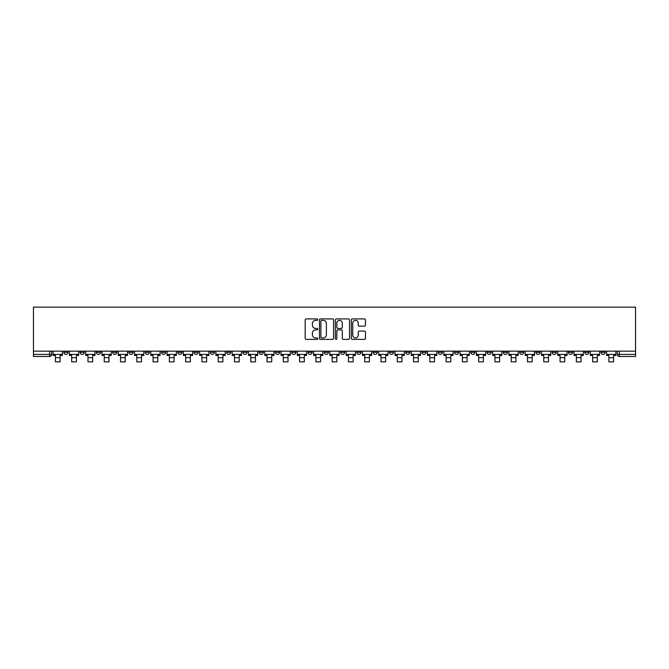 <?xml version="1.0" encoding="UTF-8"?>
<svg xmlns="http://www.w3.org/2000/svg" width="669" height="669" viewBox="0 0 669 669"><rect width="100%" height="100%" fill="white"/><g stroke="black" fill="none" stroke-linecap="round" stroke-linejoin="round"><path stroke-width="1" d="M317.808 319.623A0.719 0.719 0 0 0 317.089 318.912L306.201 318.912A1.02 1.02 0 0 0 305.181 319.933L305.181 338.372A1.02 1.02 0 0 0 306.201 339.392L317.089 339.392A0.719 0.719 0 0 0 317.808 338.681A0.719 0.719 0 0 0 317.089 337.962L315.676 337.962A3.278 3.278 0 0 1 312.398 334.684L312.398 333.145A3.278 3.278 0 0 1 315.676 329.867L317.089 329.867A0.719 0.719 0 0 0 317.808 329.148A0.719 0.719 0 0 0 317.089 328.437L315.676 328.437A3.278 3.278 0 0 1 312.398 325.159L312.398 323.62A3.278 3.278 0 0 1 315.676 320.342L317.089 320.342A0.719 0.719 0 0 0 317.808 319.623M601.013 351.166L601.013 352.32L605.186 352.32A2.091 2.091 0 0 1 603.095 354.403A2.091 2.091 0 0 1 601.013 352.32L601.013 351.166M503.339 351.166L503.339 352.32L507.512 352.32A2.091 2.091 0 0 1 505.43 354.403A2.091 2.091 0 0 1 503.339 352.32L503.339 351.166M487.057 351.166L487.057 352.32L491.23 352.32A2.091 2.091 0 0 1 489.148 354.403A2.091 2.091 0 0 1 487.057 352.32L487.057 351.166M389.391 351.166L389.391 352.32L393.564 352.32A2.091 2.091 0 0 1 391.474 354.403A2.091 2.091 0 0 1 389.391 352.32L389.391 351.166M373.11 351.166L373.11 352.32L377.283 352.32A2.091 2.091 0 0 1 375.2 354.403A2.091 2.091 0 0 1 373.11 352.32L373.11 351.166M356.828 351.166L356.828 352.32L361.001 352.32A2.091 2.091 0 0 1 358.918 354.403A2.091 2.091 0 0 1 356.828 352.32L356.828 351.166M324.273 351.166L324.273 352.32L328.446 352.32A2.091 2.091 0 0 1 326.363 354.403A2.091 2.091 0 0 1 324.273 352.32L324.273 351.166M291.717 352.32L291.717 351.166L291.717 352.32A2.091 2.091 0 0 0 293.8 354.403A2.091 2.091 0 0 1 291.717 352.32L295.89 352.32A2.091 2.091 0 0 1 293.8 354.403A2.091 2.091 0 0 0 295.89 352.32L295.89 351.166L295.89 352.32M275.436 352.32L275.436 351.166L275.436 352.32A2.091 2.091 0 0 0 277.526 354.403A2.091 2.091 0 0 1 275.436 352.32L279.609 352.32A2.091 2.091 0 0 1 277.526 354.403M259.162 352.32L259.162 351.166L259.162 352.32A2.091 2.091 0 0 0 261.245 354.403A2.091 2.091 0 0 1 259.162 352.32L263.335 352.32A2.091 2.091 0 0 1 261.245 354.403A2.091 2.091 0 0 0 263.335 352.32L263.335 351.166L263.335 352.32M242.88 351.166L242.88 352.32L247.053 352.32A2.091 2.091 0 0 1 244.971 354.403A2.091 2.091 0 0 1 242.88 352.32L242.88 351.166M226.599 351.166L226.599 352.32L230.78 352.32A2.091 2.091 0 0 1 228.689 354.403A2.091 2.091 0 0 1 226.599 352.32L226.599 351.166M210.325 351.166L210.325 352.32L214.498 352.32A2.091 2.091 0 0 1 212.407 354.403A2.091 2.091 0 0 1 210.325 352.32L210.325 351.166M194.043 352.32L194.043 351.166L194.043 352.32A2.091 2.091 0 0 0 196.134 354.403A2.091 2.091 0 0 1 194.043 352.32L198.216 352.32A2.091 2.091 0 0 1 196.134 354.403M161.488 352.32L161.488 351.166L161.488 352.32A2.091 2.091 0 0 0 163.571 354.403A2.091 2.091 0 0 1 161.488 352.32L165.661 352.32A2.091 2.091 0 0 1 163.571 354.403A2.091 2.091 0 0 0 165.661 352.32L165.661 351.166L165.661 352.32M145.206 352.32L145.206 351.166L145.206 352.32A2.091 2.091 0 0 0 147.297 354.403A2.091 2.091 0 0 1 145.206 352.32L149.379 352.32A2.091 2.091 0 0 1 147.297 354.403A2.091 2.091 0 0 0 149.379 352.32L149.379 351.166L149.379 352.32M128.933 352.32L128.933 351.166L128.933 352.32A2.091 2.091 0 0 0 131.015 354.403A2.091 2.091 0 0 1 128.933 352.32L133.106 352.32A2.091 2.091 0 0 1 131.015 354.403A2.091 2.091 0 0 0 133.106 352.32L133.106 351.166L133.106 352.32M112.651 352.32L112.651 351.166L112.651 352.32A2.091 2.091 0 0 0 114.742 354.403A2.091 2.091 0 0 1 112.651 352.32L116.824 352.32A2.091 2.091 0 0 1 114.742 354.403M96.369 352.32L96.369 351.166L96.369 352.32A2.091 2.091 0 0 0 98.46 354.403A2.091 2.091 0 0 1 96.369 352.32L100.551 352.32A2.091 2.091 0 0 1 98.46 354.403A2.091 2.091 0 0 0 100.551 352.32L100.551 351.166L100.551 352.32M80.096 352.32L80.096 351.166L80.096 352.32A2.091 2.091 0 0 0 82.178 354.403A2.091 2.091 0 0 1 80.096 352.32L84.269 352.32A2.091 2.091 0 0 1 82.178 354.403A2.091 2.091 0 0 0 84.269 352.32L84.269 351.166L84.269 352.32M364.438 326.129A1.02 1.02 0 0 0 365.458 325.109L365.458 319.933A1.02 1.02 0 0 0 364.438 318.912L352.346 318.912A1.02 1.02 0 0 0 351.325 319.933L351.325 338.372A1.02 1.02 0 0 0 352.346 339.392L364.438 339.392A1.02 1.02 0 0 0 365.458 338.372L365.458 332.125A1.02 1.02 0 0 0 364.438 331.096L359.261 331.096A1.02 1.02 0 0 0 358.241 332.125L358.241 335.219A2.743 2.743 0 0 1 355.498 337.962A2.743 2.743 0 0 1 352.755 335.219L352.755 323.085A2.743 2.743 0 0 1 355.498 320.342A2.743 2.743 0 0 1 358.241 323.085L358.241 325.109A1.02 1.02 0 0 0 359.261 326.129L364.438 326.129M635.55 351.166L33.45 351.166L33.45 307.138L635.55 307.138L635.55 356.493L619.377 356.493A2.091 2.091 0 0 1 617.286 354.403L635.55 354.403M333.605 319.933A1.02 1.02 0 0 0 332.577 318.912L320.493 318.912A1.02 1.02 0 0 0 319.473 319.933L319.473 338.372A1.02 1.02 0 0 0 320.493 339.392L332.577 339.392A1.02 1.02 0 0 0 333.605 338.372L333.605 319.933M336.423 318.912L348.507 318.912A1.02 1.02 0 0 1 349.527 319.933L349.527 338.372A1.02 1.02 0 0 1 348.507 339.392L343.331 339.392A1.02 1.02 0 0 1 342.311 338.372L342.311 330.896A1.02 1.02 0 0 0 341.282 329.867L337.853 329.867A1.02 1.02 0 0 0 336.833 330.896L336.833 338.681A0.719 0.719 0 0 1 336.114 339.392A0.719 0.719 0 0 1 335.395 338.681L335.395 319.933A1.02 1.02 0 0 1 336.423 318.912M617.286 351.166L617.286 354.403A2.091 2.091 0 0 0 619.377 356.493L619.377 351.166M51.714 351.166L51.714 354.403L51.714 351.166M49.623 351.166L49.623 356.493L33.45 356.493L33.45 354.403L51.714 354.403A2.091 2.091 0 0 1 49.623 356.493A2.091 2.091 0 0 0 51.714 354.403M33.45 351.166L33.45 354.403M605.186 351.166L605.186 352.32A2.091 2.091 0 0 1 603.095 354.403M588.904 351.166L588.904 352.32A2.091 2.091 0 0 1 586.822 354.403A2.091 2.091 0 0 1 584.731 352.32L588.904 352.32M584.731 351.166L584.731 352.32M572.631 351.166L572.631 352.32A2.091 2.091 0 0 1 570.54 354.403A2.091 2.091 0 0 1 568.449 352.32L572.631 352.32M568.449 351.166L568.449 352.32M556.349 351.166L556.349 352.32A2.091 2.091 0 0 1 554.258 354.403A2.091 2.091 0 0 1 552.176 352.32A2.091 2.091 0 0 0 554.258 354.403M552.176 351.166L552.176 352.32L556.349 352.32M540.067 351.166L540.067 352.32A2.091 2.091 0 0 1 537.985 354.403A2.091 2.091 0 0 1 535.894 352.32L540.067 352.32M535.894 351.166L535.894 352.32M523.794 351.166L523.794 352.32A2.091 2.091 0 0 1 521.703 354.403A2.091 2.091 0 0 1 519.621 352.32L523.794 352.32M519.621 351.166L519.621 352.32M507.512 351.166L507.512 352.32M491.23 351.166L491.23 352.32L491.23 351.166M474.957 351.166L474.957 352.32A2.091 2.091 0 0 1 472.866 354.403A2.091 2.091 0 0 1 470.784 352.32L474.957 352.32M470.784 351.166L470.784 352.32M458.675 351.166L458.675 352.32A2.091 2.091 0 0 1 456.593 354.403A2.091 2.091 0 0 1 454.502 352.32L458.675 352.32M454.502 351.166L454.502 352.32M442.401 351.166L442.401 352.32A2.091 2.091 0 0 1 440.311 354.403A2.091 2.091 0 0 1 438.22 352.32L442.401 352.32M438.22 351.166L438.22 352.32M426.12 351.166L426.12 352.32A2.091 2.091 0 0 1 424.029 354.403A2.091 2.091 0 0 1 421.947 352.32L426.12 352.32M421.947 351.166L421.947 352.32M409.838 351.166L409.838 352.32A2.091 2.091 0 0 1 407.756 354.403A2.091 2.091 0 0 1 405.665 352.32L409.838 352.32M405.665 351.166L405.665 352.32M393.564 351.166L393.564 352.32A2.091 2.091 0 0 1 391.474 354.403M377.283 351.166L377.283 352.32M361.001 352.32L361.001 351.166L361.001 352.32A2.091 2.091 0 0 1 358.918 354.403M344.727 351.166L344.727 352.32A2.091 2.091 0 0 1 342.637 354.403A2.091 2.091 0 0 1 340.554 352.32A2.091 2.091 0 0 0 342.637 354.403A2.091 2.091 0 0 0 344.727 352.32L340.554 352.32L340.554 351.166M328.446 352.32L328.446 351.166L328.446 352.32A2.091 2.091 0 0 1 326.363 354.403M312.172 351.166L312.172 352.32A2.091 2.091 0 0 1 310.082 354.403A2.091 2.091 0 0 1 307.999 352.32A2.091 2.091 0 0 0 310.082 354.403M307.999 351.166L307.999 352.32L312.172 352.32M279.609 351.166L279.609 352.32L279.609 351.166M247.053 352.32L247.053 351.166L247.053 352.32A2.091 2.091 0 0 1 244.971 354.403M230.78 352.32L230.78 351.166L230.78 352.32A2.091 2.091 0 0 1 228.689 354.403M214.498 352.32L214.498 351.166L214.498 352.32A2.091 2.091 0 0 1 212.407 354.403M198.216 351.166L198.216 352.32L198.216 351.166M181.943 352.32L181.943 351.166L181.943 352.32A2.091 2.091 0 0 1 179.852 354.403A2.091 2.091 0 0 1 177.77 352.32L181.943 352.32A2.091 2.091 0 0 1 179.852 354.403M177.77 351.166L177.77 352.32M116.824 351.166L116.824 352.32L116.824 351.166M67.987 351.166L67.987 352.32A2.091 2.091 0 0 1 65.905 354.403A2.091 2.091 0 0 1 63.814 352.32A2.091 2.091 0 0 0 65.905 354.403A2.091 2.091 0 0 0 67.987 352.32L67.987 351.166M63.814 351.166L63.814 352.32L67.987 352.32M321.622 320.342A0.719 0.719 0 0 0 320.903 321.061L320.903 337.243A0.719 0.719 0 0 0 321.622 337.962L323.102 337.962A3.278 3.278 0 0 0 326.38 334.684L326.38 323.62A3.278 3.278 0 0 0 323.102 320.342L321.622 320.342M342.311 323.135A2.743 2.743 0 0 0 339.568 320.392A2.743 2.743 0 0 0 336.833 323.135L336.833 327.409A1.02 1.02 0 0 0 337.853 328.437L341.282 328.437A1.02 1.02 0 0 0 342.311 327.409L342.311 323.135M53.119 354.403L62.409 354.403L62.409 355.448L60.11 355.448L60.11 361.862L55.418 361.862L55.418 355.448L53.119 355.448L53.119 351.166M62.409 354.403L62.409 351.166M69.4 354.403L78.683 354.403L78.683 355.448L76.391 355.448L76.391 361.862L71.692 361.862L71.692 355.448L69.4 355.448L69.4 351.166M78.683 354.403L78.683 351.166M85.674 354.403L94.965 354.403L94.965 355.448L92.665 355.448L92.665 361.862L87.974 361.862L87.974 355.448L85.674 355.448L85.674 351.166M94.965 354.403L94.965 351.166M101.956 354.403L111.246 354.403L111.246 355.448L108.947 355.448L108.947 361.862L104.255 361.862L104.255 355.448L101.956 355.448L101.956 351.166M111.246 354.403L111.246 351.166M118.237 354.403L127.52 354.403L127.52 355.448L125.228 355.448L125.228 361.862L120.529 361.862L120.529 355.448L118.237 355.448L118.237 351.166M127.52 354.403L127.52 351.166M134.511 354.403L143.802 354.403L143.802 355.448L141.502 355.448L141.502 361.862L136.81 361.862L136.81 355.448L134.511 355.448L134.511 351.166M143.802 354.403L143.802 351.166M150.793 354.403L160.075 354.403L160.075 355.448L157.784 355.448L157.784 361.862L153.084 361.862L153.084 355.448L150.793 355.448L150.793 351.166M160.075 354.403L160.075 351.166M167.074 354.403L176.357 354.403L176.357 355.448L174.065 355.448L174.065 361.862L169.366 361.862L169.366 355.448L167.074 355.448L167.074 351.166M176.357 354.403L176.357 351.166M183.348 354.403L192.639 354.403L192.639 355.448L190.339 355.448L190.339 361.862L185.648 361.862L185.648 355.448L183.348 355.448L183.348 351.166M192.639 354.403L192.639 351.166M199.63 354.403L208.912 354.403L208.912 355.448L206.621 355.448L206.621 361.862L201.921 361.862L201.921 355.448L199.63 355.448L199.63 351.166M208.912 354.403L208.912 351.166M215.903 354.403L225.194 354.403L225.194 355.448L222.894 355.448L222.894 361.862L218.203 361.862L218.203 355.448L215.903 355.448L215.903 351.166M225.194 354.403L225.194 351.166M232.185 354.403L241.476 354.403L241.476 355.448L239.176 355.448L239.176 361.862L234.484 361.862L234.484 355.448L232.185 355.448L232.185 351.166M241.476 354.403L241.476 351.166M248.467 354.403L257.749 354.403L257.749 355.448L255.458 355.448L255.458 361.862L250.758 361.862L250.758 355.448L248.467 355.448L248.467 351.166M257.749 354.403L257.749 351.166M264.74 354.403L274.031 354.403L274.031 355.448L271.731 355.448L271.731 361.862L267.04 361.862L267.04 355.448L264.74 355.448L264.74 351.166M274.031 354.403L274.031 351.166M281.022 354.403L290.304 354.403L290.304 355.448L288.013 355.448L288.013 361.862L283.313 361.862L283.313 355.448L281.022 355.448L281.022 351.166M290.304 354.403L290.304 351.166M297.295 354.403L306.586 354.403L306.586 355.448L304.295 355.448L304.295 361.862L299.595 361.862L299.595 355.448L297.295 355.448L297.295 351.166M306.586 354.403L306.586 351.166M313.577 354.403L322.868 354.403L322.868 355.448L320.568 355.448L320.568 361.862L315.877 361.862L315.877 355.448L313.577 355.448L313.577 351.166M322.868 354.403L322.868 351.166M329.859 354.403L339.141 354.403L339.141 355.448L336.85 355.448L336.85 361.862L332.15 361.862L332.15 355.448L329.859 355.448L329.859 351.166M339.141 354.403L339.141 351.166M346.132 354.403L355.423 354.403L355.423 355.448L353.123 355.448L353.123 361.862L348.432 361.862L348.432 355.448L346.132 355.448L346.132 351.166M355.423 354.403L355.423 351.166M362.414 354.403L371.705 354.403L371.705 355.448L369.405 355.448L369.405 361.862L364.705 361.862L364.705 355.448L362.414 355.448L362.414 351.166M371.705 354.403L371.705 351.166M378.696 354.403L387.978 354.403L387.978 355.448L385.687 355.448L385.687 361.862L380.987 361.862L380.987 355.448L378.696 355.448L378.696 351.166M387.978 354.403L387.978 351.166M394.969 354.403L404.26 354.403L404.26 355.448L401.96 355.448L401.96 361.862L397.269 361.862L397.269 355.448L394.969 355.448L394.969 351.166M404.26 354.403L404.26 351.166M411.251 354.403L420.533 354.403L420.533 355.448L418.242 355.448L418.242 361.862L413.542 361.862L413.542 355.448L411.251 355.448L411.251 351.166M420.533 354.403L420.533 351.166M427.524 354.403L436.815 354.403L436.815 355.448L434.516 355.448L434.516 361.862L429.824 361.862L429.824 355.448L427.524 355.448L427.524 351.166M436.815 354.403L436.815 351.166M443.806 354.403L453.097 354.403L453.097 355.448L450.797 355.448L450.797 361.862L446.106 361.862L446.106 355.448L443.806 355.448L443.806 351.166M453.097 354.403L453.097 351.166M460.088 354.403L469.37 354.403L469.37 355.448L467.079 355.448L467.079 361.862L462.379 361.862L462.379 355.448L460.088 355.448L460.088 351.166M469.37 354.403L469.37 351.166M476.361 354.403L485.652 354.403L485.652 355.448L483.353 355.448L483.353 361.862L478.661 361.862L478.661 355.448L476.361 355.448L476.361 351.166M485.652 354.403L485.652 351.166M492.643 354.403L501.926 354.403L501.926 355.448L499.634 355.448L499.634 361.862L494.935 361.862L494.935 355.448L492.643 355.448L492.643 351.166M501.926 354.403L501.926 351.166M508.925 354.403L518.207 354.403L518.207 355.448L515.916 355.448L515.916 361.862L511.216 361.862L511.216 355.448L508.925 355.448L508.925 351.166M518.207 354.403L518.207 351.166M525.198 354.403L534.489 354.403L534.489 355.448L532.19 355.448L532.19 361.862L527.498 361.862L527.498 355.448L525.198 355.448L525.198 351.166M534.489 354.403L534.489 351.166M541.48 354.403L550.763 354.403L550.763 355.448L548.471 355.448L548.471 361.862L543.772 361.862L543.772 355.448L541.48 355.448L541.48 351.166M550.763 354.403L550.763 351.166M557.754 354.403L567.044 354.403L567.044 355.448L564.745 355.448L564.745 361.862L560.053 361.862L560.053 355.448L557.754 355.448L557.754 351.166M567.044 354.403L567.044 351.166M574.035 354.403L583.326 354.403L583.326 355.448L581.026 355.448L581.026 361.862L576.335 361.862L576.335 355.448L574.035 355.448L574.035 351.166M583.326 354.403L583.326 351.166M590.317 354.403L599.6 354.403L599.6 355.448L597.308 355.448L597.308 361.862L592.609 361.862L592.609 355.448L590.317 355.448L590.317 351.166M599.6 354.403L599.6 351.166M606.591 354.403L615.881 354.403L615.881 355.448L613.582 355.448L613.582 361.862L608.89 361.862L608.89 355.448L606.591 355.448L606.591 351.166M615.881 354.403L615.881 351.166M55.418 357.689L60.11 357.689M55.418 361.862L60.11 361.862M71.692 357.689L76.391 357.689M71.692 361.862L76.391 361.862M87.974 357.689L92.665 357.689M87.974 361.862L92.665 361.862M104.255 357.689L108.947 357.689M104.255 361.862L108.947 361.862M120.529 357.689L125.228 357.689M120.529 361.862L125.228 361.862M136.81 357.689L141.502 357.689M136.81 361.862L141.502 361.862M153.084 357.689L157.784 357.689M153.084 361.862L157.784 361.862M169.366 357.689L174.065 357.689M169.366 361.862L174.065 361.862M185.648 357.689L190.339 357.689M185.648 361.862L190.339 361.862M201.921 357.689L206.621 357.689M201.921 361.862L206.621 361.862M218.203 357.689L222.894 357.689M218.203 361.862L222.894 361.862M234.484 357.689L239.176 357.689M234.484 361.862L239.176 361.862M250.758 357.689L255.458 357.689M250.758 361.862L255.458 361.862M267.04 357.689L271.731 357.689M267.04 361.862L271.731 361.862M283.313 357.689L288.013 357.689M283.313 361.862L288.013 361.862M299.595 357.689L304.295 357.689M299.595 361.862L304.295 361.862M315.877 357.689L320.568 357.689M315.877 361.862L320.568 361.862M332.15 357.689L336.85 357.689M332.15 361.862L336.85 361.862M348.432 357.689L353.123 357.689M348.432 361.862L353.123 361.862M364.705 357.689L369.405 357.689M364.705 361.862L369.405 361.862M380.987 357.689L385.687 357.689M380.987 361.862L385.687 361.862M397.269 357.689L401.96 357.689M397.269 361.862L401.96 361.862M413.542 357.689L418.242 357.689M413.542 361.862L418.242 361.862M429.824 357.689L434.516 357.689M429.824 361.862L434.516 361.862M446.106 357.689L450.797 357.689M446.106 361.862L450.797 361.862M462.379 357.689L467.079 357.689M462.379 361.862L467.079 361.862M478.661 357.689L483.353 357.689M478.661 361.862L483.353 361.862M494.935 357.689L499.634 357.689M494.935 361.862L499.634 361.862M511.216 357.689L515.916 357.689M511.216 361.862L515.916 361.862M527.498 357.689L532.19 357.689M527.498 361.862L532.19 361.862M543.772 357.689L548.471 357.689M543.772 361.862L548.471 361.862M560.053 357.689L564.745 357.689M560.053 361.862L564.745 361.862M576.335 357.689L581.026 357.689M576.335 361.862L581.026 361.862M592.609 357.689L597.308 357.689M592.609 361.862L597.308 361.862M608.89 357.689L613.582 357.689M608.89 361.862L613.582 361.862"/></g></svg>
